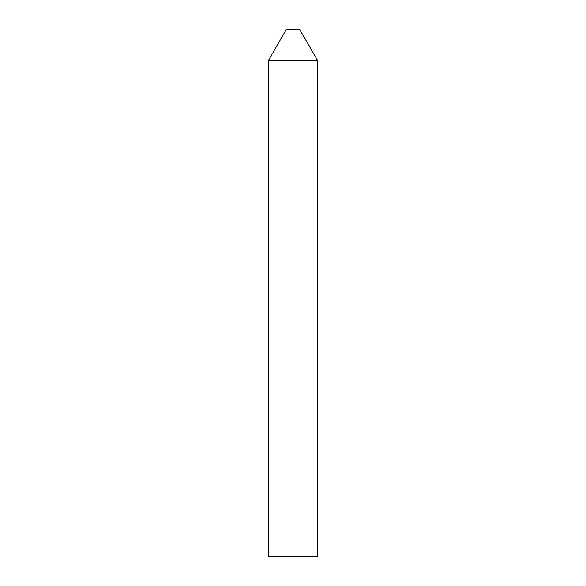 <?xml version="1.0" encoding="UTF-8"?>
<svg xmlns="http://www.w3.org/2000/svg" width="586" height="586" viewBox="0 0 586 586"><rect width="100%" height="100%" fill="white"/><g stroke="black" fill="none" stroke-linecap="round" stroke-linejoin="round"><path stroke-width="0.88" d="M293 29.3L299.593 29.3L317.722 60.702L293 60.702L317.722 60.702L317.722 556.7L268.278 556.7L268.278 60.702L293 60.702L268.278 60.702L286.408 29.3L293 29.3"/></g></svg>
